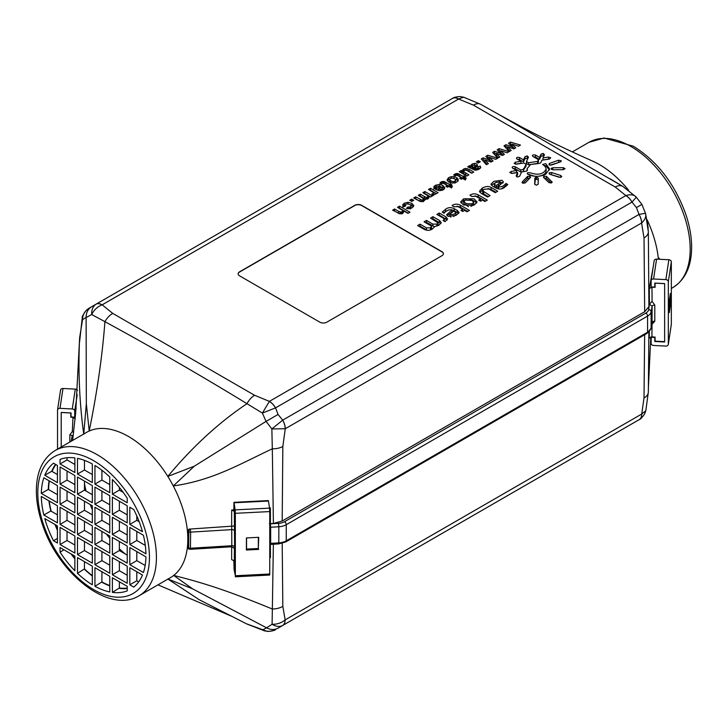 <?xml version="1.0" encoding="UTF-8"?>
<svg xmlns="http://www.w3.org/2000/svg" width="728" height="728" viewBox="0 0 728 728"><rect width="100%" height="100%" fill="white"/><g stroke="black" fill="none" stroke-linecap="round" stroke-linejoin="round"><path stroke-width="1.09" d="M500.755 153.344L497.16 149.786L499.108 148.658L509.09 151.651L507.143 152.771L500.755 150.723L504.413 154.345L502.484 155.464L496.25 153.326L499.772 157.03L497.788 158.176L492.647 152.389L494.576 151.278L500.755 153.344L500.755 154.873M494.576 151.278L494.576 153.29L496.25 153.854M493.83 153.726L494.576 153.29M496.25 153.326L496.25 155.346L498.534 157.749M500.755 150.723L500.755 152.744L503.13 155.091M499.108 148.658L499.108 150.669L500.755 151.16M498.443 151.051L499.108 150.669M478.323 162.981L476.312 161.816L478.323 160.661L480.325 161.816L478.323 162.981M478.323 160.661L478.587 162.826M462.407 172.072L462.407 170.052L462.271 171.235L462.407 170.052L465.183 168.432L468.959 169.278L473.755 172.054L471.744 173.209L466.193 170.134L464.264 170.343L463.772 171.763L468.859 174.875L466.857 176.03L459.277 171.653L461.143 170.579L462.271 171.235L462.271 173.255L462.407 172.072L463.663 170.953M465.665 173.027L465.665 175.048L467.121 175.885M463.627 171.035L463.772 173.774L465.665 175.048M463.627 173.055L463.772 173.774L463.627 173.055M468.959 169.278L468.959 171.298L472.008 173.064M467.003 168.468L467.003 170.488L468.959 171.298M465.183 168.432L465.183 170.043M463.481 169.032L463.481 171.044M461.143 170.579L461.143 172.6L462.271 173.255M398.626 211.293L401.174 212.167L402.73 211.202L402.575 210.447L397.515 207.316L399.517 206.161L409.982 212.203L407.98 213.359L404.131 211.138L402.948 213.131L399.945 213.804L392.62 210.137L394.621 208.982L398.626 211.293L398.626 213.313L399.344 213.714M399.517 206.161L399.517 208.172L408.244 213.204M402.084 213.868L402.73 213.213L402.575 210.447M402.084 211.857L402.084 213.522M401.174 212.167L401.174 213.75M400.254 212.103L400.254 213.823M394.621 208.982L394.621 211.002L398.626 213.313M441.168 181.909L444.508 181.645L449.285 184.33L450.204 183.802L451.806 184.721L450.887 185.258L452.397 186.122L451.551 187.961L448.876 186.413L447.502 187.205L445.9 186.286L447.274 185.494L444.216 183.729L442.67 183.083L441.614 183.802L439.885 183.001L441.168 181.909L441.168 183.593M450.887 185.258L450.887 187.269L451.66 187.715M450.204 183.802L450.204 185.813L450.887 186.204M449.285 184.33L449.285 186.35L450.204 185.813M444.508 181.645L444.508 183.656L449.285 186.35M443.443 183.374L444.508 183.656M443.443 181.354L443.443 183.292M442.333 181.454L442.333 183.174M441.168 183.929L442.333 183.465M447.274 185.494L447.274 187.078M435.271 194.185L435.126 193.111L435.271 194.185L432.951 195.377L431.822 194.003L433.57 193.102L433.196 192.356L428.474 189.435L430.485 188.279L438.065 192.656L436.199 193.73L435.126 193.111L435.126 194.431M433.57 193.102L433.087 195.668M433.087 193.648L433.087 195.35M430.485 188.279L430.485 190.29L436.318 193.666M411.711 201.438L409.7 200.282L411.711 199.117L413.713 200.282L411.711 201.438M411.711 199.117L411.966 201.283M407.999 207.016L410.556 206.916L411.238 205.924L409.955 204.668L407.589 203.831L405.815 204.213L405.205 204.941L405.815 205.878L403.503 206.825L402.63 204.959L404.277 203.212L407.98 202.284L411.875 203.394L413.804 205.651L412.166 207.808L409.364 208.736L406.379 208.363L407.999 207.016L407.999 208.718M411.875 203.394L411.875 205.405L413.449 206.743M409.718 204.532L411.875 205.405M407.98 202.284L407.98 203.895M404.277 203.212L404.277 205.223L405.259 204.768M402.63 206.97L404.277 205.223M405.205 204.941L405.205 206.124M411.238 205.924L410.556 208.927M410.556 206.916L410.556 208.499M409.336 207.271L409.336 208.736M424.861 191.528L432.441 195.905L430.594 196.969L429.556 196.378L428.401 198.435L425.052 198.972L423.942 201.01L420.329 201.556L413.704 197.971L415.715 196.806L421.712 200.027L422.995 199.781L423.314 198.435L418.272 195.332L420.274 194.176L425.962 197.334L427.545 197.161L427.937 195.805L422.85 192.683L424.861 191.528L424.861 193.539L430.694 196.915M427.545 199.172L428.128 198.544L427.937 195.805M427.545 197.161L427.545 198.817M426.772 197.415L426.772 198.999M425.962 197.334L425.962 199.053M420.274 194.176L420.274 196.187L425.962 199.354M422.995 201.802L423.532 201.192L423.314 198.435M422.995 199.781L422.995 201.438M421.712 200.027L421.712 201.674M420.047 199.308L420.493 201.583M415.715 196.806L415.715 198.826L420.047 201.328M424.879 200.118L425.052 199.636M442.342 188.061L441.459 187.069L438.465 188.798L440.24 189.307L441.732 188.962L442.342 188.061L442.324 190.272M441.732 188.962L441.732 190.463M440.24 189.307L440.24 190.654M438.465 188.798L438.465 190.508M436.209 186.805L436.554 187.56L434.216 188.525L433.761 186.85L435.262 185.322L439.485 184.375L442.851 185.449L444.817 187.724L443.388 189.781L439.603 190.672L435.244 189.244L440.267 186.341L436.745 186.195L436.209 187.706M440.267 186.341L440.267 187.76M437.128 190.163L438.465 189.398M442.851 185.449L442.851 187.469L444.48 188.861M439.485 186.395L442.851 187.469M439.485 184.375L439.485 185.995M435.262 185.322L435.262 187.333L436.209 186.887M433.761 188.871L435.262 187.333M455.719 180.08L454.527 178.779L452.261 178.087L450.341 178.506L449.631 179.607L450.841 180.926L453.08 181.609L455 181.19L455.719 180.08L455 183.201M455 181.19L455 182.819M453.08 181.609L453.08 183.092M450.841 180.926L450.841 182.91M449.631 179.607L449.631 181.627L450.841 182.937M453.981 176.658L456.693 177.65L458.13 179.052L458.167 180.681L456.638 182.127L452.707 183.11L448.785 182.118L447.038 179.834L448.703 177.559L451.16 176.686L453.981 176.658L453.981 178.496M451.16 176.686L451.16 178.187M448.703 177.559L448.703 179.579L449.722 179.097M447.338 180.808L448.703 179.579M458.167 180.681L458.13 179.052L458.13 180.735M456.693 177.65L456.693 179.661L458.13 181.063M453.981 178.669L456.693 179.661M454.973 173.947L458.303 173.673L463.09 176.367L464.009 175.83L465.611 176.758L464.682 177.286L466.193 178.16L465.347 179.998L462.671 178.451L461.306 179.243L459.705 178.315L461.079 177.523L458.021 175.767L456.465 175.12L455.409 175.83L453.69 175.029L454.973 173.947L454.973 175.63M464.682 177.286L464.682 179.297L465.465 179.752M464.009 175.83L464.009 177.85L464.682 178.242M463.09 176.367L463.09 178.378L464.009 177.85M458.303 173.673L458.303 175.694L463.09 178.378M457.239 175.403L458.303 175.694M457.239 173.391L457.239 175.33M456.128 173.482L456.128 175.202M454.973 175.958L456.128 175.503M461.079 177.523L461.079 179.106M472.417 168.696L473.719 169.533L475.375 167.822L475.056 165.174L472.909 165.22L472.235 166.02L472.417 168.696M472.235 166.02L473.719 167.522L473.719 169.533M472.235 166.366L472.235 168.041M473.719 167.522L475.375 165.811L475.056 165.174M474.629 166.639L474.629 168.659L475.375 167.822M475.02 168.277L475.02 170.234L467.667 166.812L469.66 165.666L470.752 165.993L472.099 164.055L474.574 163.354L476.858 163.9L477.604 165.675L475.02 168.277L476.33 168.705L478.287 167.622L478.287 169.633M477.659 168.223L477.659 169.879M476.33 168.705L476.33 170.225M475.22 168.396L475.22 170.252M476.858 163.9L476.858 165.911L477.695 166.748M474.574 165.374L476.858 165.911M474.574 163.354L474.574 164.992M472.099 164.055L472.245 165.993M471.098 164.919L471.098 166.94L472.099 166.075M470.752 165.993L470.752 168.004L471.098 166.94M470.443 165.893L470.752 168.004M469.66 165.666L469.66 167.458M478.032 166.912L478.287 167.622L478.032 166.912L480.18 166.048L480.753 167.604L479.051 169.196L475.002 170.234M480.18 166.048L480.325 168.241M478.287 168.823L480.18 168.068M489.38 159.905L485.794 156.347L487.742 155.228L497.715 158.213L495.768 159.341L489.38 157.293L493.047 160.915L491.109 162.035L484.875 159.896L488.397 163.6L486.422 164.737L481.272 158.959L483.201 157.849L489.38 159.905L489.38 161.443M483.201 157.849L483.201 159.86L484.875 160.415M482.455 160.287L483.201 159.86M484.875 159.896L484.875 161.907L487.159 164.31M489.38 157.293L489.38 159.305L491.755 161.662M487.742 155.228L487.742 157.239L489.38 157.73M487.078 157.621L487.742 157.239M512.13 146.774L508.535 143.216L510.483 142.087L520.465 145.081L518.518 146.21L512.13 144.162L515.788 147.784L513.859 148.903L507.625 146.765L511.138 150.469L509.163 151.606L504.013 145.828L505.942 144.717L512.13 146.774L512.13 148.312M505.942 144.717L505.942 146.728L507.625 147.284M505.205 147.156L505.942 146.728M507.625 146.765L507.625 148.776L509.909 151.178M512.13 144.162L512.13 146.173L514.505 148.53M510.483 142.087L510.483 144.108L512.13 144.599M509.818 144.49L510.483 144.108M549.039 173.401L549.549 172.7L551.615 172.536L560.842 175.521L561.506 176.886L559.15 177.259L549.922 174.274L549.267 172.909L549.267 173.892M561.725 176.394L561.506 176.886M527.673 172.754L530.111 172.754C538.347 175.521 543.67 174.247 546.109 168.923C545.609 165.474 541.687 164.473 542.861 164.392L545.809 163.691L549.558 168.923L545.809 174.156C539.766 177.05 533.715 177.05 527.673 174.156L527.172 173.455L527.673 172.754M442.224 212.13L445.554 209.264C448.093 207.334 450.969 207.125 454.181 208.627L457.293 210.419L459.095 212.485L456.092 215.352L448.111 216.389L446.628 214.714L451.906 210.11L451.433 209.837C448.575 209.555 446.137 210.692 444.126 213.231L442.224 212.13M490.09 195.632L487.633 197.051L480.935 193.184L479.461 191.2L482.336 188.024C485.831 186.259 488.725 186.04 491 187.369L497.706 191.237L495.24 192.656L488.888 188.989L484.147 189.225L482.646 190.782L490.09 195.632M475.894 196.314L471.735 196.46L469.915 195.195C472.563 193.53 475.32 193.421 478.205 194.867L487.296 200.118L484.884 201.501L482.482 200.118L480.616 201.192L478.678 200.073L480.544 198.999L475.894 196.314M445.218 221.585L443.034 220.538L444.362 219.228L443.279 218.136L436.864 214.423L439.266 213.04L445.791 216.798L447.565 218.928L445.218 221.585M527.436 176.531L529.775 176.14L530.448 177.496L525.307 182.864L522.959 183.247L522.285 181.9L527.436 176.531L527.436 178.542L529.811 178.169M530.667 177.013L530.448 177.496M522.067 182.373L522.285 182.864M563.372 169.669L552.761 169.779L551.005 168.796L552.707 167.786L563.308 167.677L565.065 168.659L563.372 169.669M551.005 168.796L551.515 168.077L551.515 169.488M551.897 182.628L551.897 181.609L551.305 182.974L548.939 182.628L543.507 177.377L543.761 176.158L546.464 176.358L552.143 182.118M543.507 177.377L543.761 176.158L543.761 177.632M509.882 172.673L511.156 171.399L516.698 170.543L512.639 168.195C511.848 166.767 512.694 166.275 515.178 166.73L520.702 169.924L523.614 169.469L526.053 164.237L523.914 163.008L516.37 164.173L514.168 163.436L515.442 162.171L520.984 161.316L516.925 158.968C516.134 157.53 516.98 157.048 519.464 157.503L523.523 159.842L525.006 156.647L527.209 155.91L528.473 157.184L526.453 161.534L528.592 162.772L537.655 161.37L538.438 159.687L532.914 156.493C532.123 155.064 532.969 154.573 535.453 155.028L539.512 157.375L540.995 154.172L543.197 153.435L544.462 154.709L542.979 157.912L548.521 157.048L550.723 157.785L549.449 159.05L541.905 160.224L540.649 162.908L538.502 163.563L530.648 164.464L527.118 168.614L527.418 169.961L526.289 171.198L521.63 171.926L519.61 176.285L517.417 177.013L516.143 175.748L517.626 172.545L512.084 173.401L509.828 172.399M512.639 168.195L512.112 167.467M520.702 169.924L520.702 171.935L523.614 171.489L523.532 168.614M516.925 158.968L516.398 158.24M532.914 156.493L532.386 155.765M458.058 206.616L453.899 206.761L452.079 205.496C454.718 203.822 457.484 203.713 460.369 205.169L469.451 210.41L467.048 211.803L464.637 210.41L462.781 211.493L460.842 210.374L462.708 209.3L458.058 206.616M507.825 184.53L504.495 187.405C501.956 189.326 499.08 189.544 495.868 188.042L492.747 186.241L490.945 184.175L493.948 181.317L501.938 180.271L503.421 181.945L498.134 186.55L498.616 186.832C501.474 187.105 503.913 185.977 505.924 183.429L507.825 184.53M474.72 204.595L473.464 205.323L463.463 204.923L460.615 201.902L463.709 198.78L474.028 198.826L477.049 201.984L474.72 204.595M434.743 226.581L432.423 228.974C429.784 230.649 427.027 230.758 424.133 229.302L417.617 225.543L420.02 224.151L426.435 227.855L430.43 227.828L431.567 226.617L430.485 225.516L424.069 221.812L426.49 220.42L432.905 224.124L436.9 224.088L438.038 222.886L430.53 218.082L432.942 216.689L439.457 220.457L441.232 222.586L438.884 225.243L434.743 226.581M536.39 185.212L534.689 184.202L534.852 178.178L536.609 177.195L538.31 178.205L538.147 184.23L536.39 185.212M561.015 161.543L561.015 160.506L560.442 161.871L551.369 165.056L549.003 164.719L549.258 163.5L558.649 160.169L561.27 161.024M549.003 164.719L549.258 163.5L549.258 164.91M319.838 322.176L239.594 275.848A4.932 2.848 180 0 1 238.156 273.837A4.932 2.848 180 0 1 239.594 271.817L354.727 205.351A4.932 2.848 180 0 1 361.698 205.351L441.942 251.679A4.932 2.848 180 0 1 443.388 253.69A4.932 2.848 180 0 1 441.942 255.71L326.817 322.176A4.932 2.848 180 0 1 319.838 322.176M550.441 174.438L560.332 177.368M528.346 174.52C529.702 174.092 528.401 174.784 535.116 176.267M538.365 176.267C543.188 175.548 545.773 173.774 546.109 170.934L546.109 168.923M543.962 165.474L545.809 165.702L549.44 169.933M455.291 212.066L453.699 211.147L449.768 214.232L450.223 214.769L454.281 214.141L455.874 212.722L455.291 212.066M449.768 214.232L449.768 216.243L450.823 217.09M453.589 216.544L455.874 214.733L455.874 212.722M443.416 212.822L448.53 209.91M451.906 210.11L451.906 212.13L447.101 215.67M450.969 209.609L454.181 210.638L458.667 213.495M482.646 190.782L482.646 192.802L483.738 193.985L488.342 196.642M487.951 188.543L491 189.38L495.959 192.247M479.779 192.174L484.402 189.089M480.544 198.999L480.425 201.083M474.975 195.868L478.205 196.879L485.549 201.119M471.644 196.405L472.108 196.242M439.266 213.04L439.266 215.051L447.192 219.956M438.611 215.433L439.266 215.051M444.362 221.303L444.362 219.228M522.922 183.238L527.436 178.542M544.098 178.023L546.464 178.369L551.251 182.992M517.626 172.545L517.626 174.556L516.616 176.749M527.118 168.614L527.127 170.843M542.979 157.912L542.979 159.923L549.413 159.059M539.512 157.375L539.512 159.387L540.995 156.183L543.998 155.719M533.478 156.82L535.453 157.048L539.512 159.387M538.438 159.687L538.438 161.698L537.655 163.381L537.655 161.37M528.592 162.772L528.592 164.783L537.655 163.381M526.453 161.534L526.453 163.554L528.592 164.783M523.523 159.842L523.523 161.862L525.006 158.659L528.009 158.194M517.49 159.296L519.464 159.514L523.523 161.862M520.984 161.316L520.984 163.327L515.479 164.182M526.053 164.237L526.053 166.248L523.614 169.779M513.204 168.523L515.178 168.75L520.702 171.935M516.698 170.543L516.698 172.554L511.192 173.41M462.708 209.3L462.589 211.375M457.139 206.17L460.369 207.18L467.713 211.42M453.799 206.697L454.272 206.543M494.749 184.603L496.35 185.522L496.35 187.533L500.282 184.448L500.282 182.437L499.827 181.891L495.768 182.528L494.166 183.938L494.749 186.614L496.35 187.533M494.166 183.938L494.749 186.614M496.35 185.522L500.282 182.437M505.924 183.429L505.924 185.449L506.633 185.858M498.134 186.55L498.134 188.57L499.08 189.071M501.519 188.761L505.924 185.449M491.373 185.176L496.45 182.137M499.217 181.591L502.948 183.01M463.818 201.547L466.293 203.676L472.026 203.822L473.719 202.229L471.871 200.455L465.374 200.073L463.818 201.547L463.818 203.558L468.504 206.652M470.916 206.406L473.719 204.24L473.719 202.229M460.961 202.912L466.075 199.672M469.278 199.208L474.028 200.837L476.704 202.985M432.942 216.689L432.942 218.709L440.868 223.605M432.277 219.092L432.942 218.709M436.9 224.088L436.9 226.108L438.038 224.897L438.038 222.886M426.49 220.42L426.49 222.431L434.698 226.763M425.807 222.823L426.49 222.431M430.43 227.828L430.43 229.839L431.567 228.628L431.567 226.617M420.02 224.151L420.02 226.162L427.354 230.312M419.355 226.544L420.02 226.162M534.743 184.448L535.362 179.498L536.609 179.206L538.31 180.216M550.113 165.174L559.905 162.062M238.156 273.937A4.932 2.848 180 0 1 239.594 272.026L354.727 205.551A4.932 2.848 180 0 1 361.698 205.551L441.942 251.879A4.932 2.848 180 0 1 443.379 253.79M72.618 440.422L75.703 412.439L79.652 337.601L82.546 319.637C82.601 314.778 84.739 311.002 88.953 308.299L86.15 310.428C83.019 314.878 81.736 317.18 82.3 317.326L82.546 319.637L86.113 317.463C86.141 312.585 87.961 309.027 91.555 306.788L88.953 308.299M86.113 317.463L86.332 403.649L83.738 434.243C79.398 402.12 78.042 369.906 79.652 337.601A14.806 8.399 -179.1 0 1 79.652 337.51A14.806 8.399 -179.1 0 1 79.652 337.355M625.953 195.541A12.331 7.116 60.9 0 1 632.013 202.084L636.29 197.197C634.088 194.704 630.639 194.149 625.953 195.541L269.378 401.374L262.389 413.067L275.548 407.88A12.331 7.125 -120 0 0 269.378 401.374L254.563 395.268L112.749 313.395L102.175 304.832A12.331 7.125 -120 0 0 96.005 304.222C92.947 306.27 91.519 309.7 91.71 314.532C93.912 309.973 97.361 306.761 102.047 304.877L458.695 98.972L463.645 97.197L459.832 96.56C456.165 96.797 453.708 97.415 452.47 98.426A12.331 7.125 60 0 1 458.622 99.044L473.437 105.151A14.806 8.399 -60.8 0 1 480.653 104.313A14.806 8.399 -60.8 0 1 480.735 104.359M102.047 304.877A12.331 6.989 -120 0 0 95.987 304.231L91.555 306.788M254.563 395.268A14.806 8.399 119.2 0 0 246.983 403.694L262.389 413.067L266.048 421.412L278.069 414.469L275.53 407.889A12.331 7.116 -120.9 0 0 269.305 401.447M282.837 446.473A14.806 8.399 -179.2 0 1 272.317 448.83L273.4 523.468L282.182 521.02L282.837 446.473L285.267 428.746A12.331 7.125 -120 0 0 282.71 420.147L271.853 428.938L285.267 428.746L641.659 222.959C645.172 219.638 646.437 216.398 645.454 213.24L639.048 214.414A12.331 7.125 59.3 0 1 641.659 222.959M285.194 428.765A12.331 7.125 -119.3 0 0 282.701 420.156L278.069 414.469M266.093 421.385L271.853 428.938L272.317 448.83C241.141 463.308 213.441 480.271 173.291 485.949A83.875 48.421 60 0 1 187.824 539.239A83.875 48.421 60 0 1 173.71 575.439L192.583 588.834L167.822 578.978M86.113 317.526L91.71 314.532L104.914 321.676C152.525 347.584 199.882 374.929 246.983 403.694C218.828 422.549 192.438 446.792 167.822 476.412L194.367 466.166L173.291 485.949A83.875 48.421 60 0 0 167.822 476.412A83.875 48.421 60 0 0 89.207 431.022C97.188 391.8 102.421 355.346 104.914 321.676A14.806 8.691 120.8 0 1 112.749 313.395M473.437 105.151L615.251 187.023L625.825 195.577A12.331 7.125 60 0 1 631.995 202.093L636.445 207.562L639.029 214.423A12.331 7.125 60 0 1 641.586 223.023L644.016 237.965L644.68 311.739L282.182 521.02M269.506 507.944L270.406 507.889L270.388 523.669L273.4 523.468M234.38 525.971L231.713 526.189L231.813 546.774L234.198 548.275L234.371 549.067L234.598 547.019L234.316 511.311L231.668 510.01L234.107 509.9M231.668 510.01L231.659 526.189L190.254 529.038A2.22 1.065 127.3 0 0 188.634 531.458L188.816 531.759A2.22 1.283 -0 0 0 190.618 532.123L190.254 529.038L188.898 529.138L187.824 530.648L188.634 531.458M234.434 511.538L233.861 509.518L233.934 502.329L234.061 502.784L268.459 501.046L268.341 500.591L233.934 502.329M266.048 421.412L194.367 466.166M644.644 334.744L644.007 397.979A14.806 8.39 0.9 0 0 648.339 392.155L645.818 410.719L641.787 413.986L285.076 619.938C281.299 623.004 276.968 624.442 272.09 624.26C276.012 626.626 279.507 627.054 282.564 625.534A12.331 7.125 -120 0 0 285.13 619.883L282.828 606.351A14.806 8.691 179.1 0 1 272.354 609.008L272.09 624.26L266.566 627.818C270.661 629.957 274.492 630.066 278.05 628.137L282.564 625.534A12.331 7.043 -120 0 0 285.076 619.938M266.566 627.818L262.926 629.793L264.573 630.876L268.113 631.44C272.782 630.894 275.275 630.266 275.584 629.565C271.289 631.813 267.076 631.886 262.926 629.793L246.455 623.796M273.373 543.607L272.354 609.008C240.923 596.287 213.996 585.412 173.71 575.439A83.875 48.421 60 0 1 170.452 577.641L139.057 595.768A83.875 48.421 -120 0 0 151.906 528.555A83.875 48.421 -120 0 0 97.115 454.645A83.875 48.421 -120 0 0 55.182 450.496C43.261 457.985 37.001 470.67 36.4 488.552C36.1 500.009 38.165 512.121 42.579 524.888C58.668 574.064 109.391 614.25 139.057 595.768M167.931 579.088L199.19 599.699L246.792 623.969M266.484 627.782L192.583 588.834M231.65 546.783L231.65 559.623L234.307 560.924L234.371 549.067M269.751 557.666L270.416 557.575L270.397 544.435M641.787 413.986A12.331 7.198 60 0 1 639.184 419.647L278.05 628.137M644.007 397.979L641.732 414.005A12.331 7.125 60 0 1 639.175 419.647L282.573 625.525L639.175 419.647C640.167 419.537 641.95 417.699 644.526 414.132L645.818 410.71M648.411 387.26L648.339 392.155A14.806 8.39 0.9 0 0 648.339 392.046L648.885 332.023M644.68 311.739L648.912 306.67L648.348 231.741L645.49 213.359M647.265 220.639L648.348 231.741A14.806 8.691 179.1 0 1 644.016 237.965M648.184 227.846L645.554 213.559M96.005 304.222L452.452 98.435A12.331 7.253 60 0 1 458.695 98.972M622.595 186.259L499.299 114.751L480.671 104.322L463.645 97.188M615.251 187.023A14.806 8.691 -59.2 0 1 622.84 186.404A14.806 8.691 -59.2 0 1 623.086 186.559M645.454 213.24L641.887 204.422L636.445 207.562M231.832 546.774L190.427 549.294L190.618 532.123L231.886 529.62A2.466 1.429 0 0 1 234.598 530.912M188.816 531.759L188.643 547.966A2.22 1.474 110.9 0 0 189.417 549.13A2.22 1.474 110.9 0 0 189.417 549.14L190.427 549.294M187.824 530.648L187.824 547.847L188.889 549.194L190.263 549.103M659.413 258.704A2.22 1.065 127.3 0 0 659.386 258.686A2.22 1.065 127.3 0 0 658.485 258.704L659.595 259.277M659.968 259.295L659.377 258.686A2.22 1.065 127.3 0 0 659.377 258.686L658.722 257.876M658.658 257.93L658.367 259.223M270.388 523.669L269.36 523.66M270.406 507.889L269.524 508.053M269.751 523.769A2.466 2.002 171.4 0 0 270.479 523.823L270.461 523.66M269.751 527.418A2.466 1.429 180 0 1 270.652 527.254L270.479 523.823L278.569 523.332L278.824 526.763L278.824 542.87L270.652 543.37L270.652 527.254L278.824 526.763A12.331 7.125 0 0 0 286.25 524.715L647.574 316.098A12.331 7.125 0 0 0 651.123 311.811L652.115 306.361L652.015 323.059M651.769 324.551L654.79 321.212A2.466 1.429 0 0 0 652.115 322.477L651.123 327.928A12.331 7.125 180 0 1 647.574 332.214L286.25 540.822A12.331 7.125 180 0 1 278.824 542.87L278.715 543.916L270.579 544.417L270.652 543.37A2.466 1.429 180 0 0 269.751 543.525M61.234 447.001L61.234 412.494L70.816 412.985L70.816 417.19L72.991 417.299L72.318 431.513L73.573 432.496M75.239 418.837L72.991 417.299M72.072 436.454L73.3 434.762M649.312 331.595L649.249 338.192L651.924 336.909L652.024 324.688M654.79 321.212L654.79 305.096L652.07 301.356L649.403 304.204L649.321 288.479L653.225 266.848M664.637 283.638L655.073 283.156L655.073 287.36L651.988 287.205L649.321 288.479M664.637 341.65L655.073 341.159L655.073 337.073L651.924 336.909M649.749 303.412L649.658 304.249L652.115 306.361A2.466 1.429 0 0 1 654.79 305.096M648.912 306.67L649.403 304.204M658.394 259.132A83.875 48.421 -120 0 0 647.083 219.72M70.816 417.19L71.044 415.706M77.532 390.426A2.466 2.002 -171.4 0 0 75.284 389.107L72.272 408.963A2.466 2.002 8.6 0 1 74.729 411.102L77.223 394.649M72.272 408.963L59.987 408.344L62.99 388.488L75.284 389.107M57.53 449.14L57.53 410.237A2.466 2.002 8.6 0 1 57.548 409.991A2.466 2.002 8.6 0 1 59.987 408.344M74.729 411.102L74.729 417.144L71.044 416.962L71.044 412.931L61.216 412.439L61.216 447.01M62.99 388.488A2.466 2.002 -171.4 0 0 60.551 390.126A2.466 2.002 -171.4 0 0 60.533 390.372M74.729 417.144L76.112 408.008M234.434 509.281L234.352 511.538M235.026 569.769L234.307 560.924M234.17 511.547L234.17 507.516L235.026 513.195L235.026 571.607L233.916 560.269M233.843 560.205L234.061 569.25L235.344 575.748L235.344 513.313L269.751 511.575L269.542 508.135L235.135 509.873L235.344 513.313M235.135 509.873L234.061 502.784M246.41 548.175L246.546 549.094L258.34 548.493L258.34 537.328M246.546 537.919L246.546 549.094M258.34 547.265L258.376 537.328M258.695 549.394L246.41 550.013L246.41 537.928L258.695 537.31L258.376 547.265M268.459 501.046L269.542 508.135M269.751 511.575L269.751 574.01L235.344 575.748M235.262 576.794L269.66 575.056L269.751 574.01M670.361 305.533L669.287 312.631L669.287 300.546L670.361 293.448L670.361 305.533L669.287 305.478M655.073 285.349L654.8 287.114L651.114 286.923L651.114 280.881A2.466 2.002 8.6 0 1 651.132 280.635A2.466 2.002 8.6 0 1 653.571 278.988L656.583 259.132A2.466 2.002 -171.4 0 0 654.144 260.77A2.466 2.002 -171.4 0 0 654.126 261.015M656.583 259.132L668.868 259.75L665.865 279.616L653.571 278.988M665.865 279.616A2.466 2.002 8.6 0 1 668.322 281.754L671.334 261.889A2.466 2.002 -171.4 0 0 668.868 259.75M671.334 261.889L671.334 324.324L668.322 344.189A2.466 2.002 8.6 0 1 668.304 344.435A2.466 2.002 8.6 0 1 665.865 346.082L653.571 345.463A2.466 2.002 8.6 0 1 651.114 343.325L651.169 336.946M671.252 324.815A2.466 2.002 -171.4 0 0 671.307 324.57A2.466 2.002 -171.4 0 0 671.334 324.324M654.8 287.114L654.8 283.083L664.637 283.583L664.637 341.987L654.8 341.496L654.8 337.464L651.114 337.282M668.322 344.189L668.322 281.754M655.073 339.73L654.8 341.496M138.693 581.881L136.8 580.789L136.8 571.717M127.209 588.115A73.592 42.488 60 0 1 119.356 587.996L119.356 581.79M109.764 585.558A73.592 42.488 60 0 1 101.911 581.936L101.911 571.726M92.32 575.657A73.592 42.488 60 0 1 84.466 568.923L84.466 561.652M57.43 514.823L51.133 511.183A73.592 42.488 60 0 1 49.231 501.019M57.43 494.676L48.585 489.571A73.592 42.488 60 0 1 49.377 480.962M57.43 474.538L52.061 471.435A73.592 42.488 60 0 1 55.883 464.573M74.875 464.464L67.031 459.932L67.031 457.748M92.32 474.538L84.466 470.006L84.466 460.36M109.764 484.611L101.911 480.08L101.911 470.261M123.205 492.365L119.356 490.144L119.356 487.378M139.194 521.739L136.8 520.356L136.8 515.915M145.3 545.409L136.8 540.504L136.8 531.44M145.154 565.465L136.8 560.642L136.8 551.578M127.209 555.1L119.356 550.568L119.356 541.505M127.209 514.823L119.356 510.292L119.356 501.228M109.764 524.888L101.911 520.356L101.911 511.293M92.32 534.962L84.466 530.43L84.466 521.366M74.875 545.035L67.031 540.504L67.031 531.44M74.875 504.75L67.031 500.218L67.031 491.154M92.32 555.1L84.466 550.568L84.466 541.505M109.764 504.75L101.911 500.218L101.911 491.154M127.209 575.247L119.356 570.716L119.356 561.652M127.209 534.962L119.356 530.43L119.356 521.366M109.764 545.035L101.911 540.504L101.911 531.44M92.32 514.823L84.466 510.292L84.466 501.228M74.875 484.611L67.031 480.08L67.031 471.016M74.875 524.888L67.031 520.356L67.031 511.293M92.32 494.676L84.466 490.144L84.466 481.081M109.764 565.174L101.911 560.642L101.911 551.578M74.875 558.494A73.592 42.488 60 0 1 71.553 554.19M57.43 529.738A73.592 42.488 60 0 1 55.373 524.706M125.252 553.981A73.592 42.488 60 0 1 119.356 548.785M109.764 538.347A73.592 42.488 60 0 1 106.434 534.052M92.32 509.6A73.592 42.488 60 0 1 90.263 504.568M86.022 491.036A73.592 42.488 60 0 1 84.466 483.337M129.821 584.812L129.821 567.694L142.479 575.002A74.01 42.725 60 0 1 133.761 587.087L129.821 584.812L136.8 580.789M129.821 544.526L129.821 527.409L143.407 535.253A74.01 42.725 60 0 1 145.946 553.835L129.821 544.526L136.8 540.504M94.94 484.102L94.94 465.492A74.01 42.725 60 0 1 109.764 476.976L109.764 492.665L94.94 484.102L101.911 480.08M94.94 564.673L94.94 547.547L109.764 556.11L109.764 573.236L94.94 564.673L101.911 560.642M77.496 494.175L77.496 477.058L92.32 485.612L92.32 502.739L77.496 494.175L84.466 490.144M44.772 475.284A74.01 42.725 60 0 1 53.49 463.199L57.43 465.474L57.43 482.591L44.772 475.284L51.752 471.253A74.01 42.725 60 0 1 55.537 464.382M43.844 515.033A74.01 42.725 60 0 1 41.314 496.45L57.43 505.76L57.43 522.877L43.844 515.033L50.824 511.001A74.01 42.725 60 0 1 48.94 500.855M77.496 573.309L77.496 557.621L92.32 566.184L92.32 584.793A74.01 42.725 60 0 1 77.496 573.309L84.466 568.923M92.32 575.994A74.01 42.725 60 0 1 84.466 569.278M60.051 552.106L60.051 547.547L74.875 556.11L74.875 570.734A74.01 42.725 60 0 1 60.051 552.106L63.991 549.831M74.875 558.876A74.01 42.725 60 0 1 71.035 553.89M60.051 524.388L60.051 507.27L74.875 515.824L74.875 532.951L60.051 524.388L67.031 520.356M60.051 484.102L60.051 466.985L74.875 475.548L74.875 492.665L60.051 484.102L67.031 480.08M77.496 514.314L77.496 497.197L92.32 505.76L92.32 522.877L77.496 514.314L84.466 510.292M94.94 544.526L94.94 527.409L109.764 535.972L109.764 553.089L94.94 544.526L101.911 540.504M112.376 494.175L112.376 479.552A74.01 42.725 60 0 1 127.209 498.18L127.209 502.739L112.376 494.175L119.356 490.144M112.376 534.461L112.376 517.335L127.209 525.898L127.209 543.015L112.376 534.461L119.356 530.43M112.376 574.747L112.376 557.621L127.209 566.184L127.209 583.301L112.376 574.747L119.356 570.716M129.821 564.673L129.821 547.547L145.946 556.856A74.01 42.725 60 0 1 143.407 572.517L129.821 564.673L136.8 560.642M129.821 524.388L129.821 507.27L133.761 509.545A74.01 42.725 60 0 1 142.479 531.695L129.821 524.388L136.8 520.356M94.94 504.249L94.94 487.123L109.764 495.686L109.764 512.803L94.94 504.249L101.911 500.218M77.496 554.6L77.496 537.482L92.32 546.036L92.32 563.163L77.496 554.6L84.466 550.568M77.496 474.037L77.496 458.349A74.01 42.725 60 0 1 92.32 463.982L92.32 482.591L77.496 474.037L84.466 470.006M60.051 504.249L60.051 487.123L74.875 495.686L74.875 512.803L60.051 504.249L67.031 500.218M53.49 540.74A74.01 42.725 60 0 1 44.772 518.591L57.43 525.898L57.43 543.015L53.49 540.74L57.43 538.465M57.43 530.339A74.01 42.725 60 0 1 55.037 524.515M94.94 586.304L94.94 567.694L109.764 576.258L109.764 591.937A74.01 42.725 60 0 1 94.94 586.304L101.911 581.936M109.764 585.894A74.01 42.725 60 0 1 101.911 582.273M60.051 544.526L60.051 527.409L74.875 535.972L74.875 553.089L60.051 544.526L67.031 540.504M41.314 493.429A74.01 42.725 60 0 1 43.844 477.768L57.43 485.612L57.43 502.739L41.314 493.429L48.294 489.398A74.01 42.725 60 0 1 49.085 480.789M60.051 463.964L60.051 459.414A74.01 42.725 60 0 1 74.875 457.903L74.875 472.527L60.051 463.964L67.031 459.932M77.496 534.461L77.496 517.335L92.32 525.898L92.32 543.015L77.496 534.461L84.466 530.43M94.94 524.388L94.94 507.27L109.764 515.824L109.764 532.951L94.94 524.388L101.911 520.356M112.376 514.314L112.376 497.197L127.209 505.76L127.209 522.877L112.376 514.314L119.356 510.292M112.376 554.6L112.376 537.482L127.209 546.036L127.209 563.163L112.376 554.6L119.356 550.568M112.376 592.383L112.376 577.768L127.209 586.322L127.209 590.872A74.01 42.725 60 0 1 112.376 592.383L119.356 587.996M127.209 588.506A74.01 42.725 60 0 1 119.356 588.351M55.182 450.496L86.577 432.368A83.875 48.421 60 0 1 89.207 431.022L86.332 403.649M628.692 190.354A83.875 48.421 -120 0 0 592.738 161.161C569.132 150.669 543.379 138.447 521.985 127.091L499.508 114.869M445.982 182.419L445.982 184.439M424.433 196.569L424.433 198.589M459.787 174.456L459.787 176.467M473.318 167.294L473.318 169.306M549.549 172.7L549.549 174.11M560.842 175.521L560.842 177.259M551.615 172.536L551.615 174.547M445.554 209.264L445.554 211.275M457.293 210.419L457.293 212.44M454.181 208.627L454.181 210.638M483.738 191.964L483.738 193.985M491 187.369L491 189.38M482.336 188.024L482.336 190.035M482.054 188.179L482.054 190.199M478.205 194.867L478.205 196.879M445.791 216.798L445.791 218.809M527.718 176.303L527.718 178.324M529.775 176.14L529.775 178.16M563.308 167.677L563.308 169.669M552.707 167.786L552.707 169.779M546.464 176.358L546.464 178.369M544.098 176.012L544.098 177.951M548.521 157.048L548.521 159.068M543.197 153.435L543.197 155.455M540.995 154.172L540.995 156.183M535.453 155.028L535.453 157.048M527.209 155.91L527.209 157.931M525.006 156.647L525.006 158.659M519.464 157.503L519.464 159.514M515.442 162.171L515.442 164.173M515.178 166.73L515.178 168.75M511.156 171.399L511.156 173.401M460.369 205.169L460.369 207.18M498.407 184.193L498.407 186.204M498.616 186.832L498.616 188.843M472.026 203.822L472.026 205.842M472.126 203.767L472.126 205.778M463.709 198.78L463.709 200.792M463.39 198.962L463.39 200.974M439.457 220.457L439.457 222.468M432.905 224.124L432.905 226.135M426.435 227.855L426.435 229.866M536.609 177.195L536.609 179.206M535.362 177.486L535.362 179.498M534.852 178.178L534.852 180.189M558.649 160.169L558.649 162.189M549.576 163.354L549.576 165.056M275.548 407.88L631.995 202.093M639.029 214.423L282.71 420.147M282.828 606.351L282.2 543.37M188.816 547.875A2.22 1.283 0 0 0 190.618 548.239L231.886 545.727A2.466 1.429 0 0 1 234.598 547.019M188.643 547.966L187.824 547.847M72.318 431.513L69.833 434.889L69.833 442.033M69.833 434.889A2.466 1.429 180 0 1 72.09 436.309M652.07 301.356L651.988 287.205M649.394 304.24L648.666 309.646A9.864 5.697 180 0 1 645.836 313.076L284.512 521.694A9.864 5.697 180 0 1 278.569 523.332M652.088 322.777L651.096 328.219A2.466 2.002 -169.6 0 0 651.123 327.928L651.123 311.811A2.466 2.002 -169.6 0 0 648.666 309.646M645.836 313.076A2.466 1.429 60 0 1 647.574 316.098L647.574 332.214A2.466 1.429 60 0 1 647.065 333.342L651.096 328.219M647.065 333.342L285.74 541.951A2.466 1.429 -120 0 0 286.25 540.822L286.25 524.715A2.466 1.429 -120 0 0 284.512 521.694M93.63 460.688A78.943 45.573 60 0 1 141.969 585.276A78.943 45.573 60 0 1 45.291 529.465A78.943 45.573 60 0 1 93.63 460.688M588.943 142.324A83.875 48.421 60 0 1 630.885 146.483A83.875 48.421 60 0 1 685.676 220.393A83.875 48.421 60 0 1 672.818 287.596C684.739 280.107 690.999 267.422 691.6 249.54C691.9 238.083 689.835 225.971 685.421 213.204C674.246 183.201 656.893 160.87 633.351 146.237L604.131 138.011L588.943 142.324L572.354 151.906M463.59 173.319L463.59 171.308M402.775 212.931L402.775 210.92M428.155 198.307L428.155 196.296M423.55 200.974L423.55 198.962M472.217 168.241L472.217 166.23M475.393 167.649L475.393 165.629M478.287 169.497L478.287 167.486M82.3 317.317L79.58 341.969M246.856 623.996L264.573 630.876M157.967 584.848L231.732 616.307M610.383 178.979L622.85 186.404L636.054 196.933M636.308 197.206L641.896 204.413L645.454 213.231M270.579 544.417L269.751 544.617M650.796 337.009L648.411 387.169M57.548 409.991L60.551 390.126M72.099 436.163L71.171 441.259M654.144 260.77L651.132 280.635M671.307 324.57L668.304 344.435M285.74 541.951L278.715 543.916M672.818 287.596L671.334 288.461M610.765 179.206L610.246 178.897"/></g></svg>
